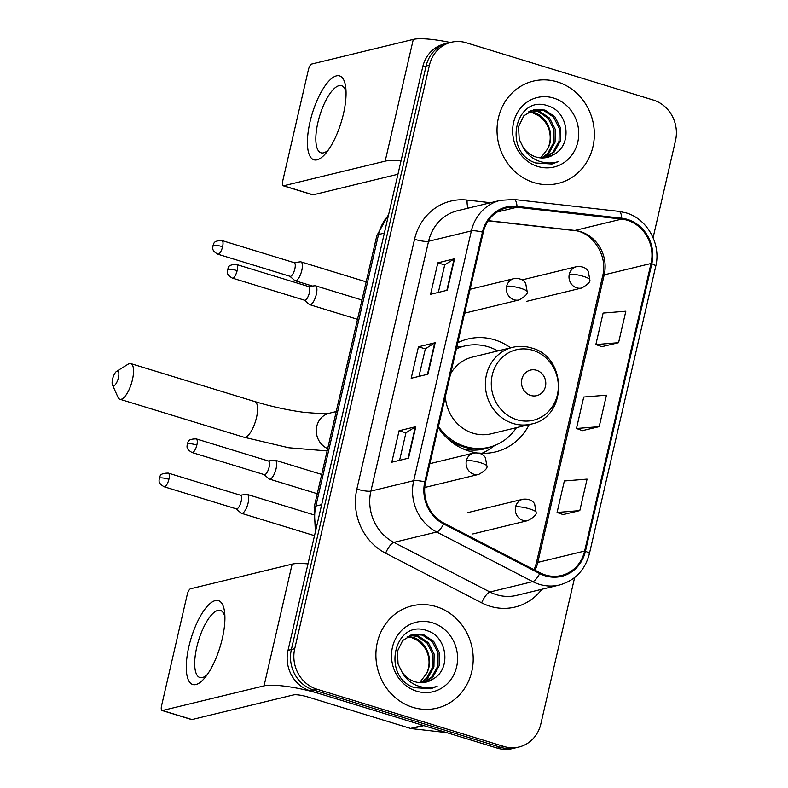 <?xml version="1.0" encoding="UTF-8"?>
<svg xmlns="http://www.w3.org/2000/svg" width="788" height="788" viewBox="0 0 788 788"><rect width="100%" height="100%" fill="white"/><g stroke="black" fill="none" stroke-linecap="round" stroke-linejoin="round"><path stroke-width="1.18" d="M510.604 347.823A58.115 53.456 76.4 0 0 494.618 339.815A58.115 53.456 76.4 0 0 468.082 338.958A58.115 53.456 76.4 0 0 457.779 342.711M438.207 427.48A58.115 53.456 76.4 0 0 468.939 451.061A58.115 53.456 76.4 0 0 476.376 452.745M460.862 346.956A58.115 53.456 76.4 0 0 457.001 346.099M478.799 453.051A58.115 53.456 76.4 0 0 495.475 451.918A58.115 53.456 76.4 0 0 529.211 424.555M653.094 237.68L675.523 140.55A32.899 30.259 76.4 0 0 653.262 100.027L466.23 42.759A32.899 30.259 76.4 0 0 451.209 42.276L444.521 43.901A32.899 30.259 76.4 0 0 422.742 66.822L288.034 650.327A32.899 30.259 76.4 0 0 310.295 690.849L497.326 748.117A32.899 30.259 76.4 0 0 512.348 748.6L515.687 747.792A32.899 30.259 76.4 0 1 500.666 747.3A32.899 30.259 76.4 0 0 515.687 747.792L519.036 746.975A32.899 30.259 76.4 0 0 540.814 724.044L574.629 577.555M447.86 43.084A32.899 30.259 76.4 0 0 426.091 66.015L291.373 649.519A32.899 30.259 76.4 0 0 313.634 690.042L500.666 747.3L313.634 690.042A32.899 30.259 76.4 0 1 291.373 649.519L426.091 66.015A32.899 30.259 76.4 0 1 447.86 43.084M557.323 81.893A52.638 48.413 76.4 0 0 533.289 81.115A52.638 48.413 76.4 0 0 497.031 130.69A52.638 48.413 76.4 0 0 534.067 182.639A52.638 48.413 76.4 0 0 558.101 183.417A52.638 48.413 76.4 0 0 594.349 133.842A52.638 48.413 76.4 0 0 557.323 81.893A52.638 48.413 76.4 0 0 533.289 81.115A52.638 48.413 76.4 0 0 497.031 130.69A52.638 48.413 76.4 0 0 534.067 182.639A52.638 48.413 76.4 0 0 558.101 183.417A52.638 48.413 76.4 0 0 594.349 133.842A52.638 48.413 76.4 0 0 557.323 81.893M436.178 606.612A52.638 48.413 76.4 0 0 412.144 605.834A52.638 48.413 76.4 0 0 375.896 655.419A52.638 48.413 76.4 0 0 412.922 707.368A52.638 48.413 76.4 0 0 436.956 708.146A52.638 48.413 76.4 0 0 473.204 658.571A52.638 48.413 76.4 0 0 436.178 606.612A52.638 48.413 76.4 0 0 412.144 605.834A52.638 48.413 76.4 0 0 375.896 655.419A52.638 48.413 76.4 0 0 412.922 707.368A52.638 48.413 76.4 0 0 436.956 708.146A52.638 48.413 76.4 0 0 473.204 658.571A52.638 48.413 76.4 0 0 436.178 606.612M627.278 220.266A35.086 32.278 -103.6 0 1 651.026 263.497L584.637 551.048A35.086 32.278 -103.6 0 1 561.411 575.506A35.086 32.278 -103.6 0 1 540.036 572.797L443.989 523.183A35.086 32.278 -103.6 0 1 425.589 482.138L483.261 232.342A35.086 32.278 -103.6 0 1 506.497 207.884A35.086 32.278 -103.6 0 1 516.928 207.234L621.693 219.103A35.086 32.278 -103.6 0 1 627.278 220.266M627.475 219.428A35.972 33.086 76.4 0 0 621.742 218.237L516.987 206.367A35.972 33.086 76.4 0 0 482.473 232.096L424.801 481.901A35.972 33.086 76.4 0 0 443.664 523.971L539.711 573.585A35.972 33.086 76.4 0 0 585.425 551.285L651.814 263.734A35.972 33.086 76.4 0 0 627.475 219.428M563.105 514.574L579.801 510.604L587.07 479.124L564.346 480.976L557.077 512.466L563.243 514.623M601.865 346.661L618.57 342.691L625.839 311.211L603.115 313.063L595.846 344.553L602.012 346.71M582.48 430.612L599.185 426.653L606.455 395.172L583.731 397.024L576.461 428.505L582.627 430.672M451.209 42.276A32.899 30.259 76.4 0 0 429.43 65.207L294.722 648.701A32.899 30.259 76.4 0 0 316.983 689.224L504.015 746.492A32.899 30.259 76.4 0 0 519.036 746.975M447.288 290.25L430.563 294.308L437.832 262.828L454.558 258.769L447.288 290.25M408.529 458.163L391.803 462.221L399.073 430.74L415.798 426.682L408.529 458.163M427.914 374.211L411.188 378.27L418.458 346.779L435.173 342.731L427.914 374.211M418.458 346.779L425.313 348.887M418.97 376.378L425.323 348.838L434.72 342.908A8.776 1.645 13 0 1 435.173 342.731M399.073 430.74L405.928 432.839M399.585 460.34L405.938 432.799L415.335 426.86A8.776 1.645 13 0 1 415.798 426.682M437.832 262.828L444.698 264.926M438.345 292.427L444.708 264.886L454.095 258.947A8.776 1.645 13 0 1 454.558 258.769M599.185 426.653L576.461 428.505M618.57 342.691L595.846 344.553M579.801 510.604L557.077 512.466M528.906 111.64L534.313 112.635C547.67 116.614 555.304 135.398 547.621 148.942A24.783 22.793 76.4 0 0 538.243 115.511L532.984 112.96L528.295 112.004M531.427 110.418L539.622 111.344L549.561 118.033L555.264 129.321L555.057 142.195L548.901 153.246L542.508 157.955M530.787 110.694L538.293 111.669L548.241 118.358L553.934 129.636L553.737 142.52L547.571 153.571L541.819 157.945M554.732 153.956C572.827 143.682 567.921 111.955 548.911 106.203C515.785 92.876 501.72 151.838 535.584 162.949L552.004 163.993L558.259 161.629C550.92 163.796 543.71 163.313 536.628 160.191C530.639 157.393 526.108 153.02 523.025 147.08A24.783 22.793 76.4 0 0 536.037 156.999A24.783 22.793 76.4 0 0 547.355 157.364A24.783 22.793 76.4 0 0 554.732 153.956L547.197 157.393M523.025 147.08L519.223 139.309L518.534 126.641L523.813 115.806L534.028 109.591L544.932 110.054L554.88 116.752L560.573 128.03L560.376 140.914L554.21 151.966L545.227 157.758M533.368 109.759L543.602 110.379L553.55 117.067L559.244 128.355L559.047 141.229L552.88 152.281L544.557 157.846M553.59 98.047A35.746 32.879 76.4 0 0 513.599 122.435A35.746 32.879 76.4 0 0 537.79 166.475A35.746 32.879 76.4 0 0 577.781 142.086A35.746 32.879 76.4 0 0 553.59 98.047M547.621 148.942L540.755 157.886M558.259 161.629L551.669 164.071M310.009 121.913A43.862 15.11 107 0 1 330.29 79.637A43.862 15.11 107 0 1 345.834 88.286A43.862 15.11 107 0 1 343.46 113.797A43.862 15.11 107 0 1 326.005 153.049A43.862 15.11 107 0 1 310.009 121.913M346.06 92.383A35.086 12.086 -73 0 0 341.559 85.695A35.086 12.086 -73 0 0 317.899 122.495A35.086 12.086 -73 0 0 321.011 152.803A35.086 12.086 -73 0 0 328.488 149.779M450.303 42.493A43.862 8.235 -167 0 0 413.286 39.4L311.684 64.045A5.486 1.891 -73 0 0 308.384 69.797L282.705 181.043A5.486 1.891 -73 0 0 283.188 185.771A5.486 1.891 -73 0 0 283.581 185.781L313.112 194.823L397.94 174.246M401.023 160.91A43.862 8.235 -167 0 0 385.184 161.136L283.581 185.781M313.112 194.823A5.486 1.891 107 0 1 312.718 194.813L283.188 185.771M112.566 379.126A7.673 2.64 -73 0 0 112.477 384.958A7.673 2.64 -73 0 0 115.403 384.534A7.673 2.64 -73 0 0 118.427 377.698A7.673 2.64 -73 0 0 116.663 371.296A7.673 2.64 -73 0 0 112.566 379.126M116.663 371.296L128.168 364.154A18.646 6.422 107 0 1 130.798 363.603A18.646 6.422 107 0 1 132.443 379.698A18.646 6.422 107 0 1 119.884 399.25A18.646 6.422 107 0 1 118.013 397.319L112.477 384.958M530.718 395.458A13.16 12.106 76.4 0 0 545.434 386.475A13.16 12.106 76.4 0 0 536.529 370.271A13.16 12.106 76.4 0 0 521.814 379.245A13.16 12.106 76.4 0 0 530.718 395.458M445.358 396.512A39.479 36.307 76.4 0 0 473.056 433.223A39.479 36.307 76.4 0 0 491.082 433.804L531.161 424.082C567.655 417.482 567.705 356.777 531.368 347.941C525.104 346.06 518.829 345.863 512.555 347.35A39.479 36.307 76.4 0 0 485.359 384.534A39.479 36.307 76.4 0 0 513.136 423.501A39.479 36.307 76.4 0 0 531.161 424.082M438.443 426.466A52.087 47.91 76.4 0 0 465.255 446.5A52.087 47.91 76.4 0 0 489.033 447.279A52.087 47.91 76.4 0 0 516.435 427.648M497.829 350.926A52.087 47.91 76.4 0 0 488.264 346.809A52.087 47.91 76.4 0 0 464.477 346.031A52.087 47.91 76.4 0 0 456.36 348.867M446.412 437.507A52.087 47.91 76.4 0 0 463.58 446.914A52.087 47.91 76.4 0 0 487.368 447.683L489.033 447.279M464.477 346.031L462.812 346.444A52.087 47.91 76.4 0 0 456.449 348.503M512.555 347.35L472.475 357.072A39.479 36.307 76.4 0 0 450.637 373.679M494.766 445.466L490.471 448.49A57.022 52.451 -103.6 0 1 482.01 453.277M289.866 276.253L294.692 280.479A9.87 3.398 -73 0 0 295.155 280.745A9.87 3.398 -73 0 0 295.864 280.755A9.87 3.398 -73 0 0 301.804 270.392A9.87 3.398 -73 0 0 300.927 261.872A9.87 3.398 -73 0 0 300.395 261.823A9.87 3.398 -73 0 0 300.218 261.862M222.6 246.713A7.131 2.453 -73 0 1 217.793 254.189L290.043 276.312A7.131 2.453 -73 0 0 290.555 276.322A7.131 2.453 -73 0 0 294.85 268.836A7.131 2.453 -73 0 0 294.219 262.68L221.97 240.557C211.814 240.636 214.356 244.566 212.937 245.777A7.131 1.34 -167 0 1 213.479 245.413A7.131 1.34 13 0 1 222.6 246.713A7.131 2.453 -73 0 0 221.97 240.557M236.173 508.821L241 513.037A9.87 3.398 -73 0 0 241.463 513.303A9.87 3.398 -73 0 0 242.172 513.313A9.87 3.398 -73 0 0 248.112 502.951A9.87 3.398 -73 0 0 247.235 494.431A9.87 3.398 -73 0 0 246.703 494.391A9.87 3.398 -73 0 0 246.526 494.421M168.908 479.271A7.131 2.453 -73 0 1 164.101 486.748L236.361 508.871A7.131 2.453 -73 0 0 236.873 508.881A7.131 2.453 -73 0 0 241.158 501.395A7.131 2.453 -73 0 0 240.527 495.238L168.277 473.115C158.122 473.194 160.663 477.134 159.245 478.336A7.131 1.34 -167 0 1 159.797 477.981A7.131 1.34 13 0 1 168.908 479.271A7.131 2.453 -73 0 0 168.277 473.115M304.395 300.179L309.221 304.395A9.87 3.398 -73 0 0 309.684 304.661A9.87 3.398 -73 0 0 310.383 304.67A9.87 3.398 -73 0 0 316.096 295.264A9.87 3.398 -73 0 0 315.456 285.788A9.87 3.398 -73 0 0 314.924 285.749A9.87 3.398 -73 0 0 314.747 285.778M237.129 270.639A7.131 2.453 -73 0 1 232.322 278.105L304.572 300.228A7.131 2.453 -73 0 0 305.084 300.238A7.131 2.453 -73 0 0 309.379 292.752A7.131 2.453 -73 0 0 308.748 286.596L236.498 264.482C226.343 264.551 228.884 268.491 227.466 269.693A7.131 1.34 -167 0 1 228.008 269.338A7.131 1.34 13 0 1 237.129 270.639A7.131 2.453 -73 0 0 236.498 264.482M264.128 474.593L268.944 478.818A9.87 3.398 -73 0 0 269.407 479.084A9.87 3.398 -73 0 0 270.117 479.084A9.87 3.398 -73 0 0 275.83 469.687A9.87 3.398 -73 0 0 275.189 460.212A9.87 3.398 -73 0 0 274.657 460.162A9.87 3.398 -73 0 0 274.48 460.202M196.862 445.053A7.131 2.453 -73 0 1 192.055 452.529L264.305 474.652A7.131 2.453 -73 0 0 264.817 474.662A7.131 2.453 -73 0 0 269.112 467.176A7.131 2.453 -73 0 0 268.481 461.019L196.232 438.896C186.076 438.975 188.618 442.905 187.199 444.107A7.131 1.34 -167 0 1 187.741 443.752A7.131 1.34 13 0 1 196.862 445.053A7.131 2.453 -73 0 0 196.232 438.896M188.864 646.643A43.862 15.11 107 0 1 209.145 604.366A43.862 15.11 107 0 1 224.688 613.015A43.862 15.11 107 0 1 222.314 638.526A43.862 15.11 107 0 1 204.86 677.779A43.862 15.11 107 0 1 188.864 646.643M224.915 617.112A35.086 12.086 -73 0 0 220.413 610.424A35.086 12.086 -73 0 0 196.764 647.224A35.086 12.086 -73 0 0 199.866 677.522A35.086 12.086 -73 0 0 207.343 674.498M423.067 725.374L320.135 693.864A43.862 8.235 -167 0 0 264.039 685.865L162.436 710.51L191.967 719.552L293.569 694.908A10.963 2.059 13 0 1 307.596 696.907L410.518 728.417L423.067 725.374A5.486 5.043 76.4 0 0 423.934 725.561M307.98 563.903A43.862 8.235 -167 0 0 292.141 564.129L190.548 588.774A5.486 1.891 -73 0 0 187.239 594.526L161.56 705.772A5.486 1.891 -73 0 0 162.042 710.5A5.486 1.891 -73 0 0 162.436 710.51M191.967 719.552A5.486 1.891 107 0 1 191.573 719.543L162.042 710.5M446.629 732.594L411.395 728.605A5.486 5.043 -103.6 0 1 410.518 728.417M407.76 636.369L413.168 637.364C426.525 641.343 434.158 660.127 426.475 673.671A24.783 22.793 76.4 0 0 417.098 640.24L411.838 637.689L407.15 636.734M410.282 635.148L418.477 636.074L428.426 642.762L434.119 654.05L433.922 666.924L427.756 677.975L421.373 682.684M409.642 635.414L417.147 636.399L427.096 643.087L432.789 654.365L432.592 667.249L426.426 678.301L420.684 682.674M433.587 678.685C451.682 668.411 446.786 636.674 427.766 630.932C394.64 617.605 380.574 676.567 414.449 687.678L430.859 688.722L437.123 686.358C429.785 688.525 422.575 688.042 415.483 684.92C409.494 682.122 404.963 677.749 401.88 671.8A24.783 22.793 76.4 0 0 414.892 681.719A24.783 22.793 76.4 0 0 426.209 682.093A24.783 22.793 76.4 0 0 433.587 678.685L426.062 682.122M401.88 671.8L398.078 664.038L397.388 651.371L402.668 640.536L412.892 634.32L423.786 634.783L433.735 641.481L439.428 652.76L439.231 665.633L433.065 676.695L424.082 682.487M412.232 634.488L422.457 635.108L432.405 641.796L438.098 653.085L437.901 665.958L431.745 677.01L423.412 682.575M432.445 622.776A35.746 32.879 76.4 0 0 392.463 647.165A35.746 32.879 76.4 0 0 416.655 691.204A35.746 32.879 76.4 0 0 456.636 666.815A35.746 32.879 76.4 0 0 432.445 622.776M426.475 673.671L419.62 682.615M437.123 686.358L430.524 688.801M422.742 66.822L429.43 65.207M497.326 748.117L504.015 746.492M310.295 690.849L316.983 689.224M288.034 650.327L294.722 648.701M388.454 215.36A43.862 40.346 76.4 0 0 378.526 234.519L384.357 233.1M315.387 531.831L314.156 507.157L376.841 235.612A21.936 4.117 13 0 1 378.526 234.519L315.84 506.063L321.662 504.645M314.156 507.157A21.936 4.117 13 0 1 315.84 506.063A43.862 40.346 76.4 0 0 316.185 528.364M651.026 263.497L604.199 274.854A35.086 32.278 76.4 0 0 580.451 231.623A35.086 32.278 76.4 0 0 574.866 230.46L488.324 220.66M541.878 589.266A54.825 50.432 -103.6 0 1 490.018 606.248A54.825 50.432 -103.6 0 1 481.655 602.83L385.608 553.215A54.825 50.432 -103.6 0 1 356.865 489.092L414.537 239.286A54.825 50.432 -103.6 0 1 467.136 200.063L490.569 202.713M539.711 573.585A10.963 3.359 117.3 0 1 532.747 581.623L489.929 592.005A43.862 40.346 76.4 0 0 496.617 594.733A43.862 40.346 76.4 0 0 516.652 595.383L559.46 585.001A43.862 40.346 -103.6 0 1 532.747 581.623L436.7 532.008A43.862 40.346 -103.6 0 1 413.7 480.7L471.372 230.904A10.963 2.059 13 0 1 482.473 232.096M585.425 551.285A10.963 2.059 13 0 1 589.345 553.885L655.724 266.334C661.378 244.241 647.303 218.798 625.987 212.858L618.777 211.351A10.963 4.078 96.5 0 1 621.742 218.237M424.801 481.901A10.963 2.059 -167 0 0 413.7 480.7L370.892 491.091A43.862 40.346 76.4 0 0 393.882 542.39L489.929 592.005A10.963 3.359 -62.7 0 0 481.655 602.83M443.664 523.971A10.963 3.359 117.3 0 1 436.7 532.008L393.882 542.39A10.963 3.359 -62.7 0 0 385.608 553.215M618.777 211.351L514.012 199.482A10.963 4.078 96.5 0 1 516.987 206.367M414.537 239.286A10.963 2.059 13 0 0 428.564 241.286L471.372 230.904A43.862 40.346 -103.6 0 1 500.41 200.329L457.592 210.711A43.862 40.346 76.4 0 0 428.564 241.286L370.892 491.091A10.963 2.059 13 0 1 356.865 489.092M655.724 266.334A10.963 2.059 -167 0 0 651.814 263.734M467.136 200.063A10.963 4.078 -83.5 0 0 468.171 208.15M535.013 570.207A35.086 32.278 76.4 0 0 537.81 562.405L604.199 274.854A19.739 3.704 13 0 0 602.682 275.839C608.356 255.095 591.473 231.229 573.861 230.529A19.739 7.338 -83.5 0 0 574.866 230.46L621.693 219.103M584.637 551.048L537.81 562.405A19.739 3.704 13 0 0 536.293 563.39L602.682 275.839M516.928 207.234L496.923 212.09M427.46 374.32L434.72 342.908M446.845 290.358L454.095 258.947M408.086 458.271L415.335 426.86M385.184 161.136L413.286 39.4M327.138 450.933L288.772 447.761L243.916 437.222A18.646 6.422 -73 0 0 256.474 417.679A18.646 6.422 -73 0 0 254.829 401.575C271.525 406.608 288.014 410.213 304.296 412.38C322.509 413.848 330.783 414.143 329.118 413.286A18.646 17.149 -103.6 0 0 316.786 426.278A18.646 17.149 -103.6 0 0 327.67 448.608M516.8 419.709A36.268 33.362 76.4 0 0 557.362 394.965A36.268 33.362 76.4 0 0 532.826 350.296A36.268 33.362 76.4 0 0 492.254 375.029A36.268 33.362 76.4 0 0 516.8 419.709M462.763 448.736A52.579 48.364 76.4 0 0 491.101 446.717M522.129 279.888L576.54 266.689C584.972 265.753 587.681 270.294 588.321 271.368L589.808 279.809A10.963 2.059 -167 0 0 583.307 276.332A10.963 2.059 13 0 0 569.281 274.332A10.963 10.086 76.4 0 0 576.708 287.837A10.963 10.086 76.4 0 0 581.711 288.004L526.522 301.39M576.54 266.689A10.963 10.086 76.4 0 0 569.281 274.332M467.658 512.633L522.848 499.247C531.279 498.311 533.988 502.852 534.628 503.926L536.116 512.367A10.963 2.059 -167 0 0 529.615 508.89A10.963 2.059 13 0 0 515.588 506.891A10.963 10.086 76.4 0 0 523.015 520.395A10.963 10.086 76.4 0 0 528.019 520.563L472.83 533.949M522.848 499.247A10.963 10.086 76.4 0 0 515.588 506.891M470.121 289.265L513.914 278.637C522.345 277.701 525.054 282.242 525.695 283.325L527.192 291.757A10.963 2.059 -167 0 0 520.681 288.28A10.963 2.059 13 0 0 506.654 286.28A10.963 10.086 76.4 0 0 514.081 299.785A10.963 10.086 76.4 0 0 519.085 299.952L464.605 313.171M513.914 278.637A10.963 10.086 76.4 0 0 506.654 286.28M429.854 463.679L473.647 453.061C482.079 452.125 484.787 456.666 485.428 457.739L486.915 466.181A10.963 2.059 -167 0 0 480.414 462.704A10.963 2.059 13 0 0 466.388 460.704A10.963 10.086 76.4 0 0 473.815 474.209A10.963 10.086 76.4 0 0 478.818 474.376L424.771 487.476M473.647 453.061A10.963 10.086 76.4 0 0 466.388 460.704M264.039 685.865L292.141 564.129M423.786 725.6L411.395 728.605M376.841 235.612L388.661 214.434M514.012 199.482L500.41 200.329M559.46 585.001C575.023 580.579 584.982 570.207 589.345 553.885M573.861 230.529L488.215 220.827M534.175 569.773L536.293 563.39M243.916 437.222L119.884 399.25M254.829 401.575L130.798 363.603M336.23 411.563L329.118 413.286M312.491 286.054L295.155 280.745M294.042 262.631L300.395 261.823M589.808 279.809C590.557 281.73 587.858 284.458 581.711 288.004M366.174 281.848L300.927 261.872M217.793 254.189C211.095 250.19 213.065 248.131 212.937 245.777M314.501 535.663L241.463 513.303M240.35 495.189L246.703 494.391M536.116 512.367C536.864 514.288 534.165 517.017 528.019 520.563M313.082 514.594L247.235 494.431M164.101 486.748C157.403 482.749 159.373 480.69 159.245 478.336M361.978 300.031L315.456 285.788M308.571 286.546L314.924 285.749M357.525 319.307L309.684 304.661M232.322 278.105C225.624 274.106 227.594 272.057 227.466 269.693M527.192 291.757C527.93 293.688 525.232 296.416 519.085 299.952M321.711 474.445L275.189 460.212M268.304 460.96L274.657 460.162M317.259 493.731L269.407 479.084M192.055 452.529C185.357 448.53 187.327 446.471 187.199 444.107M486.915 466.181C487.664 468.102 484.965 470.83 478.818 474.376"/></g></svg>

